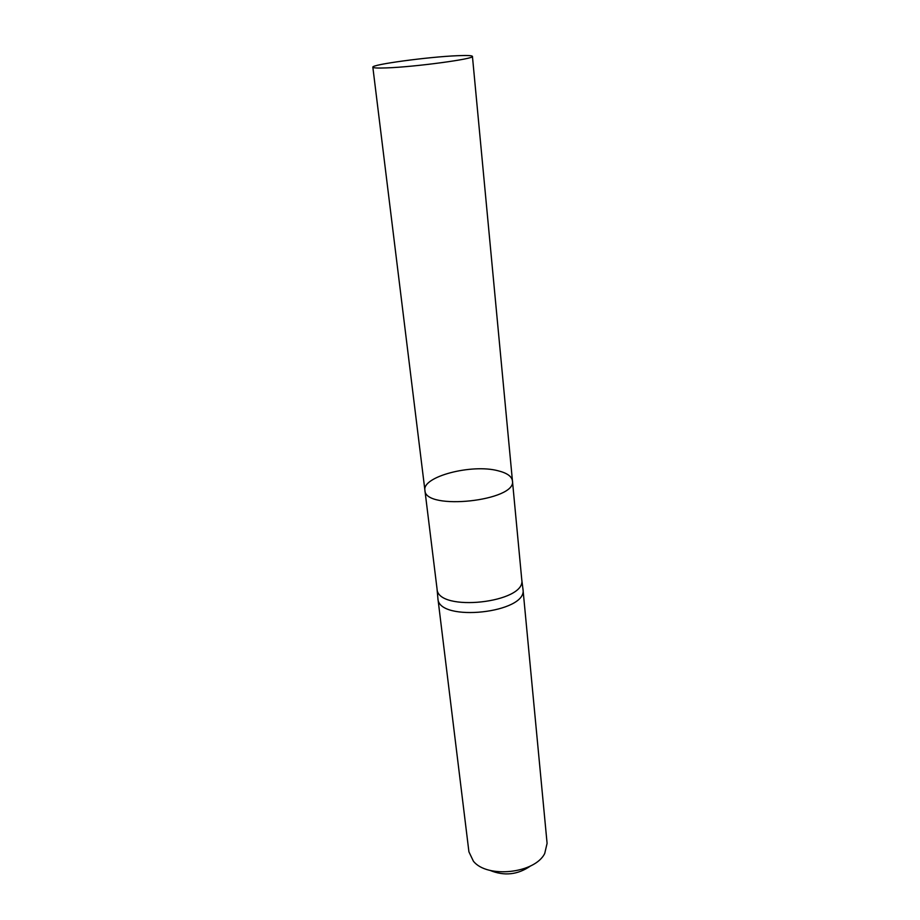 <?xml version="1.0" encoding="UTF-8"?>
<svg xmlns="http://www.w3.org/2000/svg" width="920" height="920" viewBox="0 0 920 920"><rect width="100%" height="100%" fill="white"/><g stroke="black" fill="none" stroke-linecap="round" stroke-linejoin="round"><path stroke-width="1.38" d="M522.974 589.226L521.766 579.703C526.62 602.899 437.287 612.605 437.046 588.904L437.909 598.54C438.196 622.702 527.896 612.961 522.985 589.294L522.928 588.834M498.076 470.775C471.753 463.657 421.981 476.606 424.913 490.337C424.672 510.945 517.109 500.905 512.44 480.826C511.75 476.341 506.966 472.983 498.076 470.775M489.831 870.32C504.24 876.288 517.845 874.817 530.644 865.893M437.909 598.54L468.924 851.839L473.397 861.189C487.105 878.646 535.083 873.436 544.732 853.449L547.089 843.341L522.985 589.294M437.046 588.904L424.913 490.337C424.672 510.945 517.109 500.905 512.44 480.826L472.431 56.373C472.041 55.499 466.946 55.28 457.148 55.718C428.248 56.879 371.185 64.561 372.841 67.183C373.072 67.988 377.579 68.229 386.354 67.907C414.874 66.987 475.306 58.811 472.431 56.373M521.766 579.703L512.44 480.826M424.913 490.337L372.841 67.183"/></g></svg>
